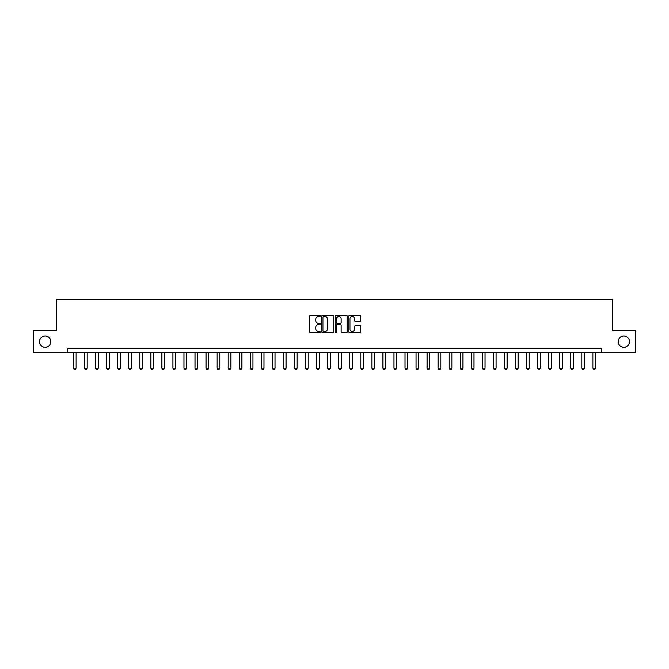 <?xml version="1.0" encoding="UTF-8"?>
<svg xmlns="http://www.w3.org/2000/svg" width="669" height="669" viewBox="0 0 669 669"><rect width="100%" height="100%" fill="white"/><g stroke="black" fill="none" stroke-linecap="round" stroke-linejoin="round"><path stroke-width="1" d="M320.351 315.91A0.61 0.61 0 0 0 319.749 315.3L310.525 315.3A0.87 0.87 0 0 0 309.655 316.169L309.655 331.791A0.87 0.87 0 0 0 310.525 332.66L319.749 332.66A0.61 0.61 0 0 0 320.351 332.05A0.61 0.61 0 0 0 319.749 331.439L318.553 331.439A2.776 2.776 0 0 1 315.776 328.663L315.776 327.367A2.776 2.776 0 0 1 318.553 324.582L319.749 324.582A0.61 0.61 0 0 0 320.351 323.98A0.61 0.61 0 0 0 319.749 323.37L318.553 323.37A2.776 2.776 0 0 1 315.776 320.593L315.776 319.289A2.776 2.776 0 0 1 318.553 316.512L319.749 316.512A0.61 0.61 0 0 0 320.351 315.91M618.173 341.658A5.661 5.661 0 0 0 623.834 347.32A5.661 5.661 0 0 0 629.496 341.658A5.661 5.661 0 0 0 623.834 336.005A5.661 5.661 0 0 0 618.173 341.658M39.504 341.658A5.661 5.661 0 0 0 45.166 347.32A5.661 5.661 0 0 0 50.827 341.658A5.661 5.661 0 0 0 45.166 336.005A5.661 5.661 0 0 0 39.504 341.658M359.863 321.421A0.87 0.87 0 0 0 360.733 320.551L360.733 316.169A0.87 0.87 0 0 0 359.863 315.3L349.619 315.3A0.87 0.87 0 0 0 348.758 316.169L348.758 331.791A0.87 0.87 0 0 0 349.619 332.66L359.863 332.66A0.87 0.87 0 0 0 360.733 331.791L360.733 326.497A0.87 0.87 0 0 0 359.863 325.627L355.482 325.627A0.87 0.87 0 0 0 354.612 326.497L354.612 329.123A2.325 2.325 0 0 1 352.287 331.439A2.325 2.325 0 0 1 349.971 329.123L349.971 318.837A2.325 2.325 0 0 1 352.287 316.512A2.325 2.325 0 0 1 354.612 318.837L354.612 320.551A0.87 0.87 0 0 0 355.482 321.421L359.863 321.421M67.711 352.714L33.45 352.714L33.45 330.611L56.656 330.611L56.656 299.662L612.344 299.662L612.344 330.611L635.55 330.611L635.55 352.714L601.289 352.714L601.289 348.29L67.711 348.29L67.711 352.714L601.289 352.714M333.739 316.169A0.87 0.87 0 0 0 332.869 315.3L322.634 315.3A0.87 0.87 0 0 0 321.764 316.169L321.764 331.791A0.87 0.87 0 0 0 322.634 332.66L332.869 332.66A0.87 0.87 0 0 0 333.739 331.791L333.739 316.169M336.131 315.3L346.366 315.3A0.87 0.87 0 0 1 347.236 316.169L347.236 331.791A0.87 0.87 0 0 1 346.366 332.66L341.984 332.66A0.87 0.87 0 0 1 341.115 331.791L341.115 325.452A0.87 0.87 0 0 0 340.253 324.582L337.343 324.582A0.87 0.87 0 0 0 336.474 325.452L336.474 332.05A0.61 0.61 0 0 1 335.863 332.66A0.61 0.61 0 0 1 335.261 332.05L335.261 316.169A0.87 0.87 0 0 1 336.131 315.3M323.587 316.512A0.61 0.61 0 0 0 322.976 317.123L322.976 330.837A0.61 0.61 0 0 0 323.587 331.439L324.841 331.439A2.776 2.776 0 0 0 327.626 328.663L327.626 319.289A2.776 2.776 0 0 0 324.841 316.512L323.587 316.512M341.115 318.879A2.325 2.325 0 0 0 338.798 316.562A2.325 2.325 0 0 0 336.474 318.879L336.474 322.5A0.87 0.87 0 0 0 337.343 323.37L340.253 323.37A0.87 0.87 0 0 0 341.115 322.5L341.115 318.879M73.456 352.714L73.456 368.184L76.107 368.184L76.107 352.714M76.107 368.184L75.446 369.338L74.117 369.338L73.456 368.184M84.511 352.714L84.511 368.184L87.162 368.184L87.162 352.714M87.162 368.184L86.502 369.338L85.172 369.338L84.511 368.184M95.558 352.714L95.558 368.184L98.209 368.184L98.209 352.714M98.209 368.184L97.549 369.338L96.227 369.338L95.558 368.184M106.614 352.714L106.614 368.184L109.264 368.184L109.264 352.714M109.264 368.184L108.604 369.338L107.274 369.338L106.614 368.184M117.66 352.714L117.66 368.184L120.32 368.184L120.32 352.714M120.32 368.184L119.651 369.338L118.329 369.338L117.66 368.184M128.716 352.714L128.716 368.184L131.367 368.184L131.367 352.714M131.367 368.184L130.706 369.338L129.376 369.338L128.716 368.184M139.771 352.714L139.771 368.184L142.422 368.184L142.422 352.714M142.422 368.184L141.761 369.338L140.431 369.338L139.771 368.184M150.818 352.714L150.818 368.184L153.469 368.184L153.469 352.714M153.469 368.184L152.808 369.338L151.487 369.338L150.818 368.184M161.873 352.714L161.873 368.184L164.524 368.184L164.524 352.714M164.524 368.184L163.863 369.338L162.534 369.338L161.873 368.184M172.92 352.714L172.92 368.184L175.579 368.184L175.579 352.714M175.579 368.184L174.91 369.338L173.589 369.338L172.92 368.184M183.975 352.714L183.975 368.184L186.626 368.184L186.626 352.714M186.626 368.184L185.965 369.338L184.636 369.338L183.975 368.184M195.03 352.714L195.03 368.184L197.681 368.184L197.681 352.714M197.681 368.184L197.012 369.338L195.691 369.338L195.03 368.184M206.077 352.714L206.077 368.184L208.728 368.184L208.728 352.714M208.728 368.184L208.067 369.338L206.738 369.338L206.077 368.184M217.132 352.714L217.132 368.184L219.783 368.184L219.783 352.714M219.783 368.184L219.123 369.338L217.793 369.338L217.132 368.184M228.179 352.714L228.179 368.184L230.838 368.184L230.838 352.714M230.838 368.184L230.169 369.338L228.848 369.338L228.179 368.184M239.234 352.714L239.234 368.184L241.885 368.184L241.885 352.714M241.885 368.184L241.225 369.338L239.895 369.338L239.234 368.184M250.29 352.714L250.29 368.184L252.941 368.184L252.941 352.714M252.941 368.184L252.272 369.338L250.95 369.338L250.29 368.184M261.336 352.714L261.336 368.184L263.987 368.184L263.987 352.714M263.987 368.184L263.327 369.338L261.997 369.338L261.336 368.184M272.392 352.714L272.392 368.184L275.043 368.184L275.043 352.714M275.043 368.184L274.382 369.338L273.052 369.338L272.392 368.184M283.439 352.714L283.439 368.184L286.089 368.184L286.089 352.714M286.089 368.184L285.429 369.338L284.108 369.338L283.439 368.184M294.494 352.714L294.494 368.184L297.145 368.184L297.145 352.714M297.145 368.184L296.484 369.338L295.154 369.338L294.494 368.184M305.541 352.714L305.541 368.184L308.2 368.184L308.2 352.714M308.2 368.184L307.531 369.338L306.21 369.338L305.541 368.184M316.596 352.714L316.596 368.184L319.247 368.184L319.247 352.714M319.247 368.184L318.586 369.338L317.257 369.338L316.596 368.184M327.651 352.714L327.651 368.184L330.302 368.184L330.302 352.714M330.302 368.184L329.641 369.338L328.312 369.338L327.651 368.184M338.698 352.714L338.698 368.184L341.349 368.184L341.349 352.714M341.349 368.184L340.688 369.338L339.359 369.338L338.698 368.184M349.753 352.714L349.753 368.184L352.404 368.184L352.404 352.714M352.404 368.184L351.743 369.338L350.414 369.338L349.753 368.184M360.8 352.714L360.8 368.184L363.459 368.184L363.459 352.714M363.459 368.184L362.79 369.338L361.469 369.338L360.8 368.184M371.855 352.714L371.855 368.184L374.506 368.184L374.506 352.714M374.506 368.184L373.846 369.338L372.516 369.338L371.855 368.184M382.911 352.714L382.911 368.184L385.561 368.184L385.561 352.714M385.561 368.184L384.892 369.338L383.571 369.338L382.911 368.184M393.957 352.714L393.957 368.184L396.608 368.184L396.608 352.714M396.608 368.184L395.948 369.338L394.618 369.338L393.957 368.184M405.013 352.714L405.013 368.184L407.664 368.184L407.664 352.714M407.664 368.184L407.003 369.338L405.673 369.338L405.013 368.184M416.059 352.714L416.059 368.184L418.71 368.184L418.71 352.714M418.71 368.184L418.05 369.338L416.728 369.338L416.059 368.184M427.115 352.714L427.115 368.184L429.766 368.184L429.766 352.714M429.766 368.184L429.105 369.338L427.775 369.338L427.115 368.184M438.162 352.714L438.162 368.184L440.821 368.184L440.821 352.714M440.821 368.184L440.152 369.338L438.831 369.338L438.162 368.184M449.217 352.714L449.217 368.184L451.868 368.184L451.868 352.714M451.868 368.184L451.207 369.338L449.877 369.338L449.217 368.184M460.272 352.714L460.272 368.184L462.923 368.184L462.923 352.714M462.923 368.184L462.262 369.338L460.933 369.338L460.272 368.184M471.319 352.714L471.319 368.184L473.97 368.184L473.97 352.714M473.97 368.184L473.309 369.338L471.988 369.338L471.319 368.184M482.374 352.714L482.374 368.184L485.025 368.184L485.025 352.714M485.025 368.184L484.364 369.338L483.035 369.338L482.374 368.184M493.421 352.714L493.421 368.184L496.08 368.184L496.08 352.714M496.08 368.184L495.411 369.338L494.09 369.338L493.421 368.184M504.476 352.714L504.476 368.184L507.127 368.184L507.127 352.714M507.127 368.184L506.466 369.338L505.137 369.338L504.476 368.184M515.531 352.714L515.531 368.184L518.182 368.184L518.182 352.714M518.182 368.184L517.513 369.338L516.192 369.338L515.531 368.184M526.578 352.714L526.578 368.184L529.229 368.184L529.229 352.714M529.229 368.184L528.569 369.338L527.239 369.338L526.578 368.184M537.633 352.714L537.633 368.184L540.284 368.184L540.284 352.714M540.284 368.184L539.624 369.338L538.294 369.338L537.633 368.184M548.68 352.714L548.68 368.184L551.34 368.184L551.34 352.714M551.34 368.184L550.671 369.338L549.349 369.338L548.68 368.184M559.736 352.714L559.736 368.184L562.386 368.184L562.386 352.714M562.386 368.184L561.726 369.338L560.396 369.338L559.736 368.184M570.791 352.714L570.791 368.184L573.442 368.184L573.442 352.714M573.442 368.184L572.773 369.338L571.451 369.338L570.791 368.184M581.838 352.714L581.838 368.184L584.489 368.184L584.489 352.714M584.489 368.184L583.828 369.338L582.498 369.338L581.838 368.184M592.893 352.714L592.893 368.184L595.544 368.184L595.544 352.714M595.544 368.184L594.883 369.338L593.554 369.338L592.893 368.184"/></g></svg>
